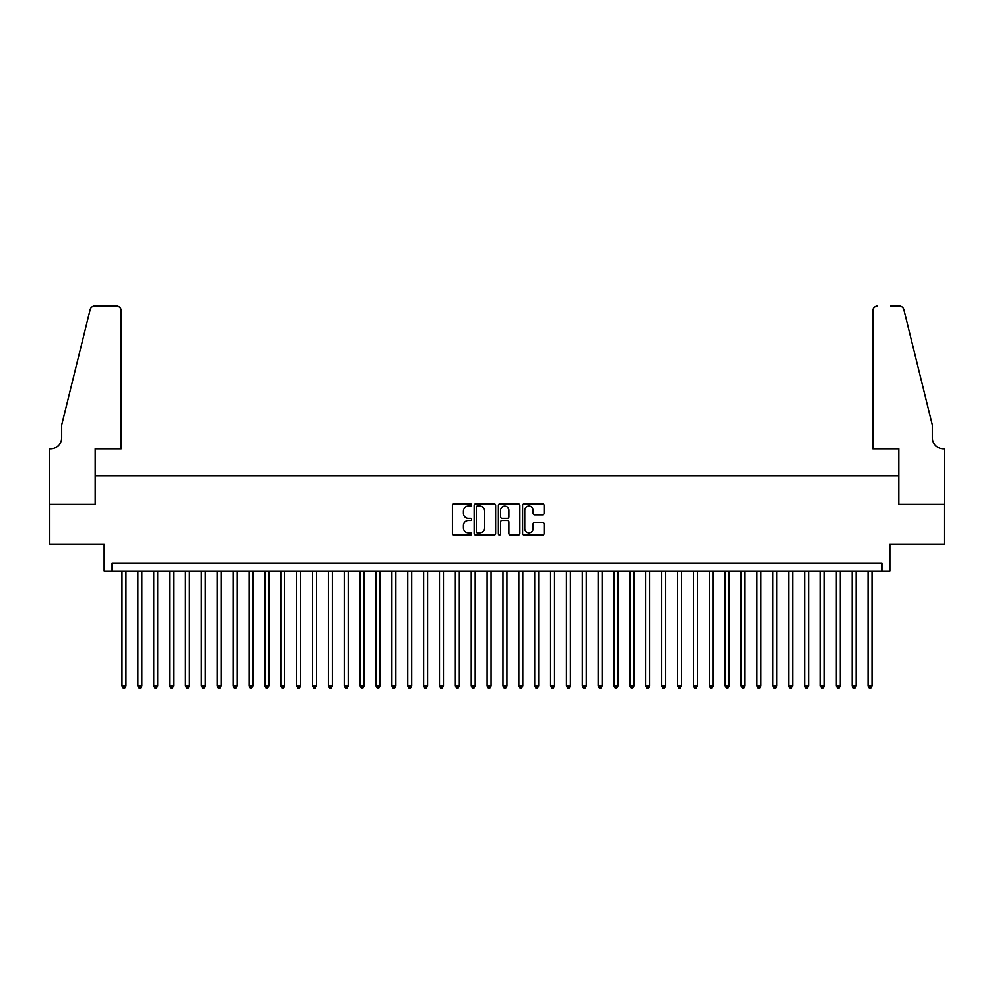 <?xml version="1.0" encoding="UTF-8"?>
<svg xmlns="http://www.w3.org/2000/svg" width="994" height="994" viewBox="0 0 994 994"><rect width="100%" height="100%" fill="white"/><g stroke="black" fill="none" stroke-linecap="round" stroke-linejoin="round"><path stroke-width="1.49" d="M471.603 504.964A1.093 1.093 0 0 0 470.51 503.883L453.96 503.883A1.553 1.553 0 0 0 452.407 505.437L452.407 533.48A1.553 1.553 0 0 0 453.96 535.045L470.51 535.045A1.093 1.093 0 0 0 471.603 533.952A1.093 1.093 0 0 0 470.51 532.859L468.373 532.859A4.982 4.982 0 0 1 463.39 527.876L463.39 525.54A4.982 4.982 0 0 1 468.373 520.545L470.51 520.545A1.093 1.093 0 0 0 471.603 519.464A1.093 1.093 0 0 0 470.51 518.371L468.373 518.371A4.982 4.982 0 0 1 463.39 513.389L463.39 511.053A4.982 4.982 0 0 1 468.373 506.058L470.51 506.058A1.093 1.093 0 0 0 471.603 504.964M542.538 514.867A1.553 1.553 0 0 0 544.091 513.302L544.091 505.437A1.553 1.553 0 0 0 542.538 503.883L524.149 503.883A1.553 1.553 0 0 0 522.596 505.437L522.596 533.48A1.553 1.553 0 0 0 524.149 535.045L542.538 535.045A1.553 1.553 0 0 0 544.091 533.48L544.091 523.975A1.553 1.553 0 0 0 542.538 522.422L534.66 522.422A1.553 1.553 0 0 0 533.107 523.975L533.107 528.696A4.162 4.162 0 0 1 528.945 532.859A4.162 4.162 0 0 1 524.77 528.696L524.77 510.233A4.162 4.162 0 0 1 528.945 506.058A4.162 4.162 0 0 1 533.107 510.233L533.107 513.302A1.553 1.553 0 0 0 534.66 514.867L542.538 514.867M881.914 571.053L889.854 571.053L889.854 544.066L944.225 544.066L944.225 504.38L898.588 504.38L898.588 475.815L95.412 475.815L95.412 504.38L49.775 504.38L49.775 544.066L104.146 544.066L104.146 571.053L881.914 571.053L881.914 563.113L112.086 563.113L112.086 571.053M495.633 505.437A1.553 1.553 0 0 0 494.08 503.883L475.691 503.883A1.553 1.553 0 0 0 474.138 505.437L474.138 533.48A1.553 1.553 0 0 0 475.691 535.045L494.08 535.045A1.553 1.553 0 0 0 495.633 533.48L495.633 505.437M499.92 503.883L518.309 503.883A1.553 1.553 0 0 1 519.862 505.437L519.862 533.48A1.553 1.553 0 0 1 518.309 535.045L510.444 535.045A1.553 1.553 0 0 1 508.878 533.48L508.878 522.111A1.553 1.553 0 0 0 507.325 520.545L502.107 520.545A1.553 1.553 0 0 0 500.541 522.111L500.541 533.952A1.093 1.093 0 0 1 499.448 535.045A1.093 1.093 0 0 1 498.367 533.952L498.367 505.437A1.553 1.553 0 0 1 499.92 503.883M477.406 506.058A1.093 1.093 0 0 0 476.312 507.151L476.312 531.765A1.093 1.093 0 0 0 477.406 532.859L479.667 532.859A4.982 4.982 0 0 0 484.65 527.876L484.65 511.053A4.982 4.982 0 0 0 479.667 506.058L477.406 506.058M508.878 510.307A4.162 4.162 0 0 0 504.716 506.145A4.162 4.162 0 0 0 500.541 510.307L500.541 516.805A1.553 1.553 0 0 0 502.107 518.371L507.325 518.371A1.553 1.553 0 0 0 508.878 516.805L508.878 510.307M122.001 571.053L122.001 685.972L125.965 685.972L125.965 571.053M125.965 685.972L124.784 688.034L123.194 688.034L122.001 685.972M121.206 448.828L121.206 310.737A4.759 4.759 0 0 0 116.447 305.966L94.778 305.966A4.759 4.759 0 0 0 90.156 309.594L61.69 425.022L61.69 437.72A11.108 11.108 0 0 1 50.57 448.828L49.7 448.828L49.7 504.38L95.175 504.38L95.175 448.828L121.206 448.828L121.206 310.737C120.908 307.854 119.317 306.276 116.447 305.966L103.277 305.966M90.156 309.594C91.361 306.984 91.361 306.984 90.156 309.594C91.361 306.984 91.361 306.984 90.156 309.594M61.69 437.72A11.108 11.108 0 0 1 50.57 448.828M872.794 448.828L872.794 310.737L872.794 448.828L898.824 448.828L898.824 504.38L944.3 504.38L944.3 448.828L943.43 448.828A11.108 11.108 0 0 1 932.31 437.72A11.108 11.108 0 0 0 943.43 448.828M923.588 389.623L903.844 309.594L932.31 425.022L932.31 437.72M890.723 305.966L899.222 305.966A4.759 4.759 0 0 1 903.844 309.594C902.639 306.984 902.639 306.984 903.844 309.594C902.639 306.984 902.639 306.984 903.844 309.594M877.553 305.966A4.759 4.759 0 0 0 872.794 310.737C873.092 307.854 874.683 306.276 877.553 305.966M137.88 571.053L137.88 685.972L141.844 685.972L141.844 571.053M141.844 685.972L140.651 688.034L139.061 688.034L137.88 685.972M153.747 571.053L153.747 685.972L157.711 685.972L157.711 571.053M157.711 685.972L156.53 688.034L154.94 688.034L153.747 685.972M169.626 571.053L169.626 685.972L173.59 685.972L173.59 571.053M173.59 685.972L172.397 688.034L170.806 688.034L169.626 685.972M185.493 571.053L185.493 685.972L189.456 685.972L189.456 571.053M189.456 685.972L188.276 688.034L186.686 688.034L185.493 685.972M201.372 571.053L201.372 685.972L205.336 685.972L205.336 571.053M205.336 685.972L204.143 688.034L202.552 688.034L201.372 685.972M217.239 571.053L217.239 685.972L221.202 685.972L221.202 571.053M221.202 685.972L220.022 688.034L218.431 688.034L217.239 685.972M233.118 571.053L233.118 685.972L237.081 685.972L237.081 571.053M237.081 685.972L235.889 688.034L234.298 688.034L233.118 685.972M248.985 571.053L248.985 685.972L252.948 685.972L252.948 571.053M252.948 685.972L251.768 688.034L250.177 688.034L248.985 685.972M264.864 571.053L264.864 685.972L268.827 685.972L268.827 571.053M268.827 685.972L267.635 688.034L266.044 688.034L264.864 685.972M280.73 571.053L280.73 685.972L284.694 685.972L284.694 571.053M284.694 685.972L283.514 688.034L281.923 688.034L280.73 685.972M296.61 571.053L296.61 685.972L300.573 685.972L300.573 571.053M300.573 685.972L299.38 688.034L297.79 688.034L296.61 685.972M312.476 571.053L312.476 685.972L316.44 685.972L316.44 571.053M316.44 685.972L315.26 688.034L313.669 688.034L312.476 685.972M328.355 571.053L328.355 685.972L332.319 685.972L332.319 571.053M332.319 685.972L331.126 688.034L329.536 688.034L328.355 685.972M344.222 571.053L344.222 685.972L348.186 685.972L348.186 571.053M348.186 685.972L347.005 688.034L345.415 688.034L344.222 685.972M360.101 571.053L360.101 685.972L364.065 685.972L364.065 571.053M364.065 685.972L362.872 688.034L361.282 688.034L360.101 685.972M375.968 571.053L375.968 685.972L379.932 685.972L379.932 571.053M379.932 685.972L378.751 688.034L377.161 688.034L375.968 685.972M391.847 571.053L391.847 685.972L395.811 685.972L395.811 571.053M395.811 685.972L394.618 688.034L393.028 688.034L391.847 685.972M407.714 571.053L407.714 685.972L411.678 685.972L411.678 571.053M411.678 685.972L410.497 688.034L408.907 688.034L407.714 685.972M423.593 571.053L423.593 685.972L427.557 685.972L427.557 571.053M427.557 685.972L426.364 688.034L424.773 688.034L423.593 685.972M439.46 571.053L439.46 685.972L443.423 685.972L443.423 571.053M443.423 685.972L442.243 688.034L440.653 688.034L439.46 685.972M455.339 571.053L455.339 685.972L459.303 685.972L459.303 571.053M459.303 685.972L458.11 688.034L456.519 688.034L455.339 685.972M471.206 571.053L471.206 685.972L475.169 685.972L475.169 571.053M475.169 685.972L473.989 688.034L472.398 688.034L471.206 685.972M487.085 571.053L487.085 685.972L491.048 685.972L491.048 571.053M491.048 685.972L489.856 688.034L488.265 688.034L487.085 685.972M502.952 571.053L502.952 685.972L506.915 685.972L506.915 571.053M506.915 685.972L505.735 688.034L504.144 688.034L502.952 685.972M518.831 571.053L518.831 685.972L522.794 685.972L522.794 571.053M522.794 685.972L521.601 688.034L520.011 688.034L518.831 685.972M534.697 571.053L534.697 685.972L538.661 685.972L538.661 571.053M538.661 685.972L537.481 688.034L535.89 688.034L534.697 685.972M550.577 571.053L550.577 685.972L554.54 685.972L554.54 571.053M554.54 685.972L553.347 688.034L551.757 688.034L550.577 685.972M566.443 571.053L566.443 685.972L570.407 685.972L570.407 571.053M570.407 685.972L569.227 688.034L567.636 688.034L566.443 685.972M582.322 571.053L582.322 685.972L586.286 685.972L586.286 571.053M586.286 685.972L585.093 688.034L583.503 688.034L582.322 685.972M598.189 571.053L598.189 685.972L602.153 685.972L602.153 571.053M602.153 685.972L600.972 688.034L599.382 688.034L598.189 685.972M614.068 571.053L614.068 685.972L618.032 685.972L618.032 571.053M618.032 685.972L616.839 688.034L615.249 688.034L614.068 685.972M629.935 571.053L629.935 685.972L633.899 685.972L633.899 571.053M633.899 685.972L632.718 688.034L631.128 688.034L629.935 685.972M645.814 571.053L645.814 685.972L649.778 685.972L649.778 571.053M649.778 685.972L648.585 688.034L646.995 688.034L645.814 685.972M661.681 571.053L661.681 685.972L665.645 685.972L665.645 571.053M665.645 685.972L664.464 688.034L662.874 688.034L661.681 685.972M677.56 571.053L677.56 685.972L681.524 685.972L681.524 571.053M681.524 685.972L680.331 688.034L678.74 688.034L677.56 685.972M693.427 571.053L693.427 685.972L697.39 685.972L697.39 571.053M697.39 685.972L696.21 688.034L694.62 688.034L693.427 685.972M709.306 571.053L709.306 685.972L713.27 685.972L713.27 571.053M713.27 685.972L712.077 688.034L710.486 688.034L709.306 685.972M725.173 571.053L725.173 685.972L729.136 685.972L729.136 571.053M729.136 685.972L727.956 688.034L726.365 688.034L725.173 685.972M741.052 571.053L741.052 685.972L745.015 685.972L745.015 571.053M745.015 685.972L743.823 688.034L742.232 688.034L741.052 685.972M756.919 571.053L756.919 685.972L760.882 685.972L760.882 571.053M760.882 685.972L759.702 688.034L758.111 688.034L756.919 685.972M772.798 571.053L772.798 685.972L776.761 685.972L776.761 571.053M776.761 685.972L775.568 688.034L773.978 688.034L772.798 685.972M788.664 571.053L788.664 685.972L792.628 685.972L792.628 571.053M792.628 685.972L791.448 688.034L789.857 688.034L788.664 685.972M804.544 571.053L804.544 685.972L808.507 685.972L808.507 571.053M808.507 685.972L807.314 688.034L805.724 688.034L804.544 685.972M820.41 571.053L820.41 685.972L824.374 685.972L824.374 571.053M824.374 685.972L823.194 688.034L821.603 688.034L820.41 685.972M836.289 571.053L836.289 685.972L840.253 685.972L840.253 571.053M840.253 685.972L839.06 688.034L837.47 688.034L836.289 685.972M852.156 571.053L852.156 685.972L856.12 685.972L856.12 571.053M856.12 685.972L854.939 688.034L853.349 688.034L852.156 685.972M868.035 571.053L868.035 685.972L871.999 685.972L871.999 571.053M871.999 685.972L870.806 688.034L869.216 688.034L868.035 685.972"/></g></svg>

